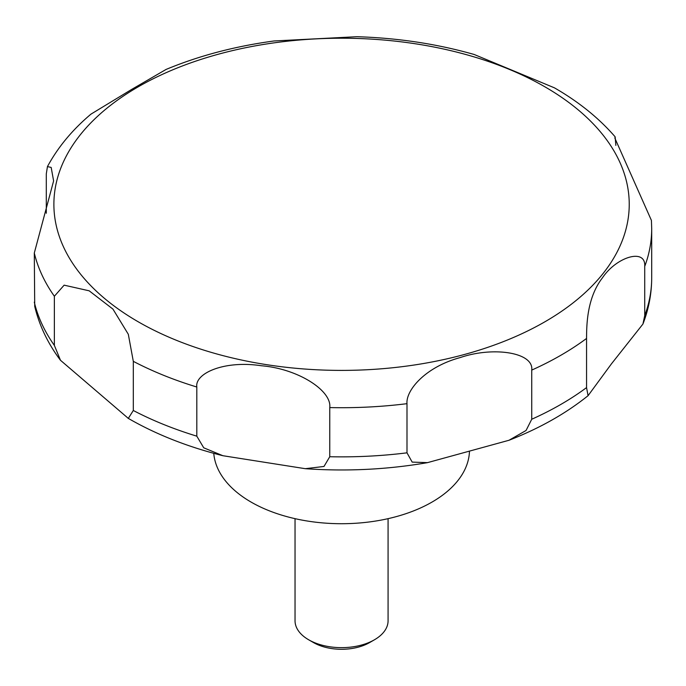 <?xml version="1.0" encoding="UTF-8"?>
<svg xmlns="http://www.w3.org/2000/svg" width="686" height="686" viewBox="0 0 686 686"><rect width="100%" height="100%" fill="white"/><g stroke="black" fill="none" stroke-linecap="round" stroke-linejoin="round"><path stroke-width="1.03" d="M213.766 453.326A127.93 73.865 0 0 0 251.093 502.083A127.93 73.865 0 0 0 388.979 518.453A127.93 73.865 0 0 0 469.447 451.765M295.04 518.659L295.04 620.787A46.519 26.857 0 0 0 308.666 639.781L313.528 642.585A39.642 22.887 0 0 0 369.591 642.585L374.453 639.781A46.519 26.857 0 0 0 388.079 620.787L388.079 518.659M128.316 418.391L60.488 360.287L54.366 345.401L54.366 296.249L64.132 285.162L89.18 290.813L112.976 309.137L128.316 334.288L133.307 361.342L133.307 410.494L128.316 418.391M46.296 213.243L46.296 173.85L47.454 166.578L51.176 167.435L53.611 180.924L34.3 253.014L34.72 306.35C39.308 325.558 47.891 343.532 60.479 360.287M644.72 266.425L644.72 315.586L642.928 324.049L611.415 363.889L588.073 395.685L586.556 387.599L586.556 338.447C586.641 325.524 586.736 298.024 602.514 277.736C616.757 256.564 646.058 247.963 644.72 266.425A310.141 179.063 0 0 0 651.7 228.652L651.426 220.429L614.862 138.118L615.145 136.84C598.964 118.146 578.727 101.82 554.442 87.842L474.206 54.494C437.016 43.895 397.906 37.97 356.866 36.71L274.117 40.963C235.144 46.228 199.137 55.712 166.106 69.423L131.961 89.24L90.989 114.116C72.407 129.757 57.898 147.25 47.454 166.578M196.813 436.167L196.813 387.015C194.687 373.398 224.073 360.081 261.375 365.749C297.887 368.725 331.921 390.531 329.76 407.578L329.76 456.73L323.998 466.454L305.304 468.692L222.873 455.71L203.733 447.804L196.813 436.167A310.141 179.063 0 0 1 133.307 410.494M406.995 452.829L406.995 403.677C405.778 390.523 424.968 367.07 460.357 357.535C493.277 346.276 533.957 352.381 531.736 370.097L531.736 419.249L526.059 430.482L509.003 440.266L427.498 462.638L412.183 462.107L406.995 452.829A310.141 179.063 0 0 1 329.76 456.73M615.145 136.84L615.857 145.406M313.528 642.585L308.666 639.781A46.519 26.857 0 0 0 374.453 639.781M138.143 321.751A287.674 166.089 0 0 0 544.976 321.751A287.674 166.089 0 0 0 544.976 86.865A287.674 166.089 0 0 0 138.143 86.865A287.674 166.089 0 0 0 138.143 321.751M34.3 302.166A310.141 179.063 0 0 0 54.366 345.401M34.3 253.014A310.141 179.063 0 0 0 54.366 296.249M133.307 361.342A310.141 179.063 0 0 0 196.813 387.015M329.76 407.578A310.141 179.063 0 0 0 406.995 403.677M531.736 370.097A310.141 179.063 0 0 0 586.556 338.447M644.72 315.586A310.141 179.063 0 0 0 651.7 277.804C651.666 293.608 648.742 309.017 642.928 324.049M531.736 419.249A310.141 179.063 0 0 0 586.556 387.599M222.873 455.71C187.853 446.929 156.459 434.564 128.676 418.614L127.948 418.194M651.7 228.652L651.7 277.804M588.073 395.685C565.779 413.564 539.428 428.424 509.003 440.266M427.498 462.647C387.436 469.558 346.704 471.574 305.304 468.692"/></g></svg>
